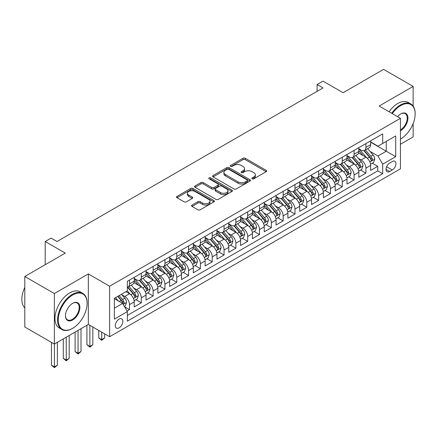<?xml version="1.0" encoding="UTF-8"?>
<svg xmlns="http://www.w3.org/2000/svg" width="437" height="437" viewBox="0 0 437 437"><rect width="100%" height="100%" fill="white"/><g stroke="black" fill="none" stroke-linecap="round" stroke-linejoin="round"><path stroke-width="0.66" d="M252.225 178.815A1.147 0.661 0 0 0 253.848 178.815L266.177 171.697A1.639 0.945 0 0 0 266.657 171.025A1.639 0.945 0 0 0 266.177 170.354L245.294 158.298A1.639 0.945 0 0 0 242.972 158.298L230.643 165.415A1.147 0.661 0 0 0 230.304 165.885A1.147 0.661 0 0 0 230.643 166.355A1.147 0.661 0 0 0 232.266 166.355L233.861 165.432A5.249 3.032 0 0 1 241.29 165.432L243.027 166.437A5.249 3.032 0 0 1 244.567 168.578A5.249 3.032 0 0 1 243.027 170.725L241.432 171.648A1.147 0.661 0 0 0 241.098 172.112A1.147 0.661 0 0 0 241.432 172.582A1.147 0.661 0 0 0 243.059 172.582L244.654 171.665A5.249 3.032 0 0 1 252.078 171.665L253.821 172.67A5.249 3.032 0 0 1 255.355 174.811A5.249 3.032 0 0 1 253.821 176.958L252.225 177.875A1.147 0.661 0 0 0 251.887 178.345A1.147 0.661 0 0 0 252.225 178.815L252.225 177.875M119.082 327.854A5.348 3.086 120 0 0 122.579 323.14A5.348 3.086 120 0 0 121.754 318.852A5.348 3.086 120 0 0 119.082 319.119A5.348 3.086 120 0 0 115.587 323.833A5.348 3.086 120 0 0 116.406 328.121A5.348 3.086 120 0 0 119.082 327.854M192.029 205.057A1.639 0.945 0 0 0 191.548 205.729A1.639 0.945 0 0 0 192.029 206.401L197.89 209.782A1.639 0.945 0 0 0 200.212 209.782L213.906 201.878A1.639 0.945 0 0 0 214.387 201.206A1.639 0.945 0 0 0 213.906 200.534L193.017 188.478A1.639 0.945 0 0 0 190.696 188.478L177.007 196.382A1.639 0.945 0 0 0 176.526 197.054A1.639 0.945 0 0 0 177.007 197.721L184.081 201.807A1.639 0.945 0 0 0 186.402 201.807L192.264 198.425A1.639 0.945 0 0 0 192.744 197.759A1.639 0.945 0 0 0 192.264 197.087L188.751 195.06A4.392 2.535 0 0 1 187.468 193.269A4.392 2.535 0 0 1 190.177 190.925A4.392 2.535 0 0 1 194.962 191.477L208.711 199.414A4.392 2.535 0 0 1 209.995 201.206A4.392 2.535 0 0 1 207.285 203.549A4.392 2.535 0 0 1 202.506 202.997L200.212 201.675A1.639 0.945 0 0 0 197.89 201.675L192.029 205.057L192.029 206.401M413.14 106.082L413.14 86.417L383.588 69.352L343.1 92.731L323.003 81.129L317.093 84.538L323.003 87.952L57.018 241.519L51.107 238.105L45.197 241.519L45.197 264.724M54.357 293.56L54.357 344.061L88.345 324.44L88.345 273.933L54.357 293.56L24.805 276.495L65.293 253.121L45.197 241.519M88.345 273.933L109.627 286.219L400.434 118.323L400.434 168.829L109.627 336.725L109.627 286.219M413.14 86.417L379.152 106.038L400.434 118.323M233.975 188.948A1.639 0.945 0 0 0 236.297 188.948L249.991 181.044A1.639 0.945 0 0 0 250.472 180.372A1.639 0.945 0 0 0 249.991 179.7L229.103 167.644A1.639 0.945 0 0 0 226.781 167.644L213.092 175.548A1.639 0.945 0 0 0 212.611 176.22A1.639 0.945 0 0 0 213.092 176.887L233.975 188.948M209.547 179.061A1.147 0.661 0 0 1 210.71 179.225L231.927 191.472L218.254 199.365A1.639 0.945 0 0 1 215.933 199.365L195.049 187.304L195.049 185.965A1.639 0.945 0 0 0 194.569 186.637A1.639 0.945 0 0 0 195.049 187.304M195.049 185.965L200.905 182.584A1.639 0.945 0 0 1 203.227 182.584L211.699 187.473A1.639 0.945 0 0 0 214.021 187.473L217.905 185.228A1.639 0.945 0 0 0 218.385 184.556A1.639 0.945 0 0 0 217.905 183.89L209.088 178.799A1.147 0.661 0 0 1 208.749 178.329A1.147 0.661 0 0 1 209.46 177.717A1.147 0.661 0 0 1 210.71 177.859L231.949 190.117A1.639 0.945 0 0 1 232.429 190.789A1.639 0.945 0 0 1 231.949 191.461L231.949 190.117M54.357 344.061L24.805 327.002L24.805 276.495M400.434 144.259L413.14 136.923L413.14 123.562M127.03 311.046L129.483 309.631L124.578 306.801M121.786 294.746L124.758 296.461A6.686 3.862 60 0 1 129.483 304.649L134.214 301.918L134.214 306.9L141.304 302.808L135.929 299.7M133.607 287.917L136.579 289.633A6.686 3.862 60 0 1 141.304 297.826L146.034 295.095L146.034 300.077L153.125 295.98L147.75 292.877M145.428 281.095L148.4 282.81A6.686 3.862 60 0 1 153.125 290.998L157.855 288.267L157.855 293.249L164.951 289.157L159.571 286.049M157.254 274.272L160.221 275.982A6.686 3.862 60 0 1 164.951 284.176L169.676 281.444L169.676 286.426L176.772 282.329L171.391 279.227M169.075 267.444L172.041 269.159A6.686 3.862 60 0 1 176.772 277.348L181.497 274.616L181.497 279.604L188.593 275.507L183.212 272.398M180.896 260.621L183.862 262.331A6.686 3.862 60 0 1 188.593 270.525L193.318 267.794L193.318 272.775L200.414 268.679L195.033 265.576M192.717 253.793L195.683 255.508A6.686 3.862 60 0 1 200.414 263.697L205.144 260.971L205.144 265.953L212.235 261.856L206.854 258.748M204.538 246.971L207.504 248.686A6.686 3.862 60 0 1 212.235 256.874L216.965 254.143L216.965 259.125L224.055 255.033L218.675 251.925M216.359 240.142L219.325 241.858A6.686 3.862 60 0 1 224.055 250.046L228.786 247.32L228.786 252.302L235.876 248.205L230.501 245.102M228.18 233.32L231.151 235.035A6.686 3.862 60 0 1 235.876 243.223L240.607 240.492L240.607 245.474L247.697 241.382L242.322 238.274M240 226.497L242.972 228.207A6.686 3.862 60 0 1 247.697 236.401L252.428 233.669L252.428 238.651L259.518 234.554L254.143 231.452M251.821 219.669L254.793 221.384A6.686 3.862 60 0 1 259.518 229.572L264.248 226.841L264.248 231.823L271.344 227.732L265.964 224.623M263.648 212.846L266.614 214.556A6.686 3.862 60 0 1 271.344 222.75L276.069 220.019L276.069 225L283.165 220.903L277.785 217.801M275.468 206.018L278.435 207.733A6.686 3.862 60 0 1 283.165 215.922L287.89 213.19L287.89 218.178L294.986 214.081L289.605 210.973M287.289 199.196L290.255 200.905A6.686 3.862 60 0 1 294.986 209.099L299.711 206.368L299.711 211.35L306.807 207.253L301.426 204.15M299.11 192.367L302.076 194.083A6.686 3.862 60 0 1 306.807 202.271L311.537 199.545L311.537 204.527L318.628 200.43L313.247 197.327M310.931 185.545L313.897 187.26A6.686 3.862 60 0 1 318.628 195.448L323.358 192.717L323.358 197.699L330.448 193.607L325.068 190.499M322.752 178.717L325.718 180.432A6.686 3.862 60 0 1 330.448 188.62L335.179 185.894L335.179 190.876L342.269 186.779L336.894 183.677M334.573 171.894L337.544 173.609A6.686 3.862 60 0 1 342.269 181.797L347 179.066L347 184.048L354.09 179.957L348.715 176.848M346.394 165.071L349.365 166.781A6.686 3.862 60 0 1 354.09 174.975L358.821 172.244L358.821 177.225L365.911 173.128L365.911 168.147A6.686 3.862 -120 0 0 361.186 159.958L358.214 158.243M360.536 170.026L365.911 173.128M134.214 301.918A6.686 3.862 -120 0 0 129.483 293.73L125.938 291.681M146.034 295.095A6.686 3.862 -120 0 0 141.304 286.901L133.995 282.684M157.855 288.267A6.686 3.862 -120 0 0 153.125 280.079L145.816 275.856M169.676 281.444A6.686 3.862 -120 0 0 164.951 273.256L157.637 269.034M181.497 274.616A6.686 3.862 -120 0 0 176.772 266.428L169.458 262.205M193.318 267.794A6.686 3.862 -120 0 0 188.593 259.605L181.279 255.383M205.144 260.971A6.686 3.862 -120 0 0 200.414 252.777L193.105 248.56M216.965 254.143A6.686 3.862 -120 0 0 212.235 245.955L204.926 241.732M228.786 247.32A6.686 3.862 -120 0 0 224.055 239.126L216.747 234.909M240.607 240.492A6.686 3.862 -120 0 0 235.876 232.304L228.567 228.081M252.428 233.669A6.686 3.862 -120 0 0 247.697 225.476L240.388 221.259M264.248 226.841A6.686 3.862 -120 0 0 259.518 218.653L252.209 214.43M276.069 220.019A6.686 3.862 -120 0 0 271.344 211.83L264.03 207.608M287.89 213.19A6.686 3.862 -120 0 0 283.165 205.002L275.851 200.78M299.711 206.368A6.686 3.862 -120 0 0 294.986 198.18L287.672 193.957M311.537 199.545A6.686 3.862 -120 0 0 306.807 191.351L299.498 187.134M323.358 192.717A6.686 3.862 -120 0 0 318.628 184.529L311.319 180.306M335.179 185.894A6.686 3.862 -120 0 0 330.448 177.701L323.14 173.484M347 179.066A6.686 3.862 -120 0 0 342.269 170.878L334.961 166.655M358.821 172.244A6.686 3.862 -120 0 0 354.09 164.055L346.781 159.833M392.273 161.526L389.673 163.028A5.184 2.993 120 0 0 386.292 167.595A5.184 2.993 120 0 0 387.084 171.746A5.184 2.993 120 0 0 389.673 171.49L392.273 169.993A5.184 2.993 120 0 0 395.66 165.426A5.184 2.993 120 0 0 394.868 161.269A5.184 2.993 120 0 0 392.273 161.526M114.352 308.2L122.628 303.42L127.358 311.608L127.358 321.168L382.703 173.746L382.703 164.192L377.972 155.998L370.041 151.421M127.358 311.608L114.352 319.119L114.352 298.367L127.358 290.862L127.358 281.308L382.703 133.886L382.703 143.44L395.704 135.934L395.704 156.681L382.703 164.192M134.214 278.44L136.579 279.806A6.686 3.862 60 0 0 139.922 280.139L144.647 277.408A6.686 3.862 -120 0 0 146.034 274.343L146.034 270.525M146.034 271.617L148.4 272.983A6.686 3.862 60 0 0 151.743 273.311L156.473 270.579A6.686 3.862 -120 0 0 157.855 267.52L157.855 263.697M157.855 264.789L160.221 266.155A6.686 3.862 60 0 0 163.564 266.488L168.294 263.757A6.686 3.862 -120 0 0 169.676 260.698L169.676 256.874M169.676 257.967L172.041 259.332A6.686 3.862 60 0 0 175.384 259.66L180.115 256.929A6.686 3.862 -120 0 0 181.497 253.87L181.497 250.046M181.497 251.138L183.862 252.504A6.686 3.862 60 0 0 187.205 252.837L191.936 250.106A6.686 3.862 -120 0 0 193.318 247.047L193.318 243.223M193.318 244.316L195.683 245.681A6.686 3.862 60 0 0 199.026 246.009L203.757 243.283A6.686 3.862 -120 0 0 205.144 240.219L205.144 236.395M205.144 237.488L207.504 238.853A6.686 3.862 60 0 0 210.847 239.186L215.578 236.455A6.686 3.862 -120 0 0 216.965 233.396L216.965 229.572M216.965 230.665L219.325 232.031A6.686 3.862 60 0 0 222.673 232.364L227.398 229.633A6.686 3.862 -120 0 0 228.786 226.568L228.786 222.75M228.786 223.842L231.151 225.202A6.686 3.862 60 0 0 234.494 225.536L239.219 222.804A6.686 3.862 -120 0 0 240.607 219.745L240.607 215.922M240.607 217.014L242.972 218.38A6.686 3.862 60 0 0 246.315 218.713L251.04 215.982A6.686 3.862 -120 0 0 252.428 212.917L252.428 209.099M252.428 210.192L254.793 211.557A6.686 3.862 60 0 0 258.136 211.885L262.866 209.154A6.686 3.862 -120 0 0 264.248 206.095L264.248 202.271M264.248 203.363L266.614 204.729A6.686 3.862 60 0 0 269.957 205.062L274.687 202.331A6.686 3.862 -120 0 0 276.069 199.272L276.069 195.448M276.069 196.541L278.435 197.906A6.686 3.862 60 0 0 281.778 198.234L286.508 195.508A6.686 3.862 -120 0 0 287.89 192.444L287.89 188.62M287.89 189.713L290.255 191.078A6.686 3.862 60 0 0 293.598 191.411L298.329 188.68A6.686 3.862 -120 0 0 299.711 185.621L299.711 181.797M299.711 182.89L302.076 184.256A6.686 3.862 60 0 0 305.419 184.583L310.15 181.858A6.686 3.862 -120 0 0 311.537 178.793L311.537 174.975M311.537 176.062L313.897 177.427A6.686 3.862 60 0 0 317.24 177.761L321.971 175.029A6.686 3.862 -120 0 0 323.358 171.97L323.358 168.147M323.358 169.239L325.718 170.605A6.686 3.862 60 0 0 329.066 170.938L333.792 168.207A6.686 3.862 -120 0 0 335.179 165.142L335.179 161.324M335.179 162.417L337.544 163.777A6.686 3.862 60 0 0 340.887 164.11L345.612 161.379A6.686 3.862 -120 0 0 347 158.32L347 154.496M347 155.588L349.365 156.954A6.686 3.862 60 0 0 352.708 157.287L357.433 154.556A6.686 3.862 -120 0 0 358.821 151.492L358.821 147.673M127.358 315.432L377.737 170.878L377.737 166.306L370.642 170.403L370.642 165.415A6.686 3.862 -120 0 0 365.911 157.227L358.602 153.005M358.821 148.766L361.186 150.131A6.686 3.862 -120 0 0 364.529 150.459A6.686 3.862 -120 0 0 365.911 147.4L365.911 143.576M364.529 150.459L369.26 147.728A6.686 3.862 -120 0 0 370.642 144.669L370.642 140.845M129.483 280.079L129.483 283.903A6.686 3.862 60 0 1 128.101 286.962A6.686 3.862 60 0 1 127.358 287.235M128.101 286.962L132.826 284.23A6.686 3.862 -120 0 0 134.214 281.171L134.214 277.348M141.304 273.251L141.304 277.074A6.686 3.862 60 0 1 139.922 280.139M153.125 266.428L153.125 270.252A6.686 3.862 60 0 1 151.743 273.311M164.951 259.605L164.951 263.424A6.686 3.862 60 0 1 163.564 266.488M176.772 252.777L176.772 256.601A6.686 3.862 60 0 1 175.384 259.66M188.593 245.955L188.593 249.773A6.686 3.862 60 0 1 187.205 252.837M200.414 239.126L200.414 242.95A6.686 3.862 60 0 1 199.026 246.009M212.235 232.304L212.235 236.127A6.686 3.862 60 0 1 210.847 239.186M224.055 225.476L224.055 229.299A6.686 3.862 60 0 1 222.673 232.364M235.876 218.653L235.876 222.477A6.686 3.862 60 0 1 234.494 225.536M247.697 211.83L247.697 215.649A6.686 3.862 60 0 1 246.315 218.713M259.518 205.002L259.518 208.826A6.686 3.862 60 0 1 258.136 211.885M271.344 198.18L271.344 201.998A6.686 3.862 60 0 1 269.957 205.062M283.165 191.351L283.165 195.175A6.686 3.862 60 0 1 281.778 198.234M294.986 184.529L294.986 188.347A6.686 3.862 60 0 1 293.598 191.411M306.807 177.701L306.807 181.524A6.686 3.862 60 0 1 305.419 184.583M318.628 170.878L318.628 174.702A6.686 3.862 60 0 1 317.24 177.761M330.448 164.05L330.448 167.874A6.686 3.862 60 0 1 329.066 170.938M342.269 157.227L342.269 161.051A6.686 3.862 60 0 1 340.887 164.11M354.09 150.404L354.09 154.223A6.686 3.862 60 0 1 352.708 157.287M354.09 174.975L354.09 179.957M342.269 181.797L342.269 186.779M330.448 188.62L330.448 193.607M318.628 195.448L318.628 200.43M306.807 202.271L306.807 207.253M294.986 209.099L294.986 214.081M283.165 215.922L283.165 220.903M271.344 222.75L271.344 227.732M259.518 229.572L259.518 234.554M247.697 236.401L247.697 241.382M235.876 243.223L235.876 248.205M224.055 250.046L224.055 255.033M212.235 256.874L212.235 261.856M200.414 263.697L200.414 268.679M188.593 270.525L188.593 275.507M176.772 277.348L176.772 282.329M164.951 284.176L164.951 289.157M153.125 290.998L153.125 295.98M141.304 297.826L141.304 302.808M129.483 304.649L129.483 309.631M122.628 303.42L114.352 298.64M377.972 155.998L386.248 151.224L386.248 141.391L395.704 135.934M370.642 142.211L395.704 156.681M370.642 141.938L377.972 146.171L382.703 143.44M88.345 324.44L109.627 336.725M317.093 84.538L317.093 91.366M372.357 163.198L377.737 166.306M377.737 170.878L382.703 173.746M252.684 178.979L253.821 178.318A5.249 3.032 0 0 0 255.355 176.177L255.355 174.811M244.567 168.578L244.567 169.944A5.249 3.032 0 0 1 243.027 172.091L241.89 172.746M266.155 171.708L245.294 159.663A1.639 0.945 0 0 0 242.972 159.663L231.102 166.513M249.969 181.055L229.103 169.01A1.639 0.945 0 0 0 226.781 169.01L213.114 176.903M247.091 180.842A1.147 0.661 0 0 0 247.424 180.372A1.147 0.661 0 0 0 247.091 179.902L228.759 169.316A1.147 0.661 0 0 0 227.131 169.316L225.448 170.288A5.249 3.032 0 0 0 223.913 172.435A5.249 3.032 0 0 0 225.448 174.576L237.979 181.814A5.249 3.032 0 0 0 245.408 181.814L247.091 180.842L247.091 182.207A1.147 0.661 0 0 0 247.424 181.737L247.424 180.372M223.913 172.435L223.913 173.8A5.249 3.032 0 0 0 225.448 175.942L225.448 174.576M247.091 182.207L245.408 183.179A5.249 3.032 0 0 1 237.979 183.179L225.448 175.942M195.071 187.32L200.905 183.95L200.905 182.584M218.385 184.556L218.385 185.922A1.639 0.945 0 0 1 217.905 186.594L214.021 188.839A1.639 0.945 0 0 1 211.699 188.839L203.227 183.95A1.639 0.945 0 0 0 200.905 183.95M220.488 192.548A4.392 2.535 0 0 0 225.273 193.099A4.392 2.535 0 0 0 227.983 190.756A4.392 2.535 0 0 0 226.699 188.964L221.854 186.167A1.639 0.945 0 0 0 219.532 186.167L215.643 188.413A1.639 0.945 0 0 0 215.162 189.079A1.639 0.945 0 0 0 215.643 189.751L220.488 192.548L220.488 193.913A4.392 2.535 0 0 0 225.273 194.46A4.392 2.535 0 0 0 227.983 192.122L227.983 190.756M215.162 189.079L215.162 190.445A1.639 0.945 0 0 0 215.643 191.116L215.643 189.751M220.488 193.913L215.643 191.116M209.995 201.206L209.995 202.571A4.392 2.535 0 0 1 207.285 204.915A4.392 2.535 0 0 1 202.506 204.363L200.212 203.041A1.639 0.945 0 0 0 197.89 203.041L192.051 206.411M187.468 193.269L187.468 194.634A4.392 2.535 0 0 0 188.751 196.426L188.751 195.06M192.264 197.087L192.264 198.425L188.751 196.426M213.884 201.889L193.017 189.844A1.639 0.945 0 0 0 190.696 189.844L177.029 197.737M370.543 164.246L373.597 162.482L374.777 159.068A4.43 2.556 -120 0 0 373.056 154.911L367.654 148.656M366.572 157.659L360.164 150.246A12.788 7.385 -120 0 0 358.821 148.837M363.06 155.577L359.476 151.431A10.614 6.129 -120 0 0 358.821 150.716M363.928 150.699L369.391 157.025A4.43 2.556 60 0 1 370.969 160.079L371.292 160.603L371.892 160.521L372.39 159.259A4.43 2.556 -120 0 0 370.805 156.206L365.408 149.951M364.245 150.596L370.117 157.396A2.256 1.306 60 0 1 370.685 158.276L372.39 159.259M400.434 139.075L400.729 138.9L400.434 139.075A20.397 11.777 120 0 0 400.729 138.9L400.729 138.9A20.397 11.777 120 0 0 415.15 113.92A20.397 11.777 120 0 0 400.729 105.596A20.397 11.777 120 0 0 392.284 113.62M391.678 113.27A20.9 12.067 -60 0 1 400.374 104.984A20.9 12.067 -60 0 1 410.824 103.946A20.9 12.067 -60 0 1 415.15 113.511A20.9 12.067 -60 0 1 415.15 113.718M397.523 116.641A10.198 5.889 -60 0 1 400.729 113.92A10.198 5.889 -60 0 1 407.94 118.088A10.198 5.889 -60 0 1 400.729 130.576A10.198 5.889 -60 0 1 400.434 130.739M389.077 111.768A20.9 12.067 -60 0 1 397.774 103.482A20.9 12.067 -60 0 1 408.224 102.444L410.824 103.946M400.434 129.926A9.696 5.599 120 0 0 406.721 121.377A9.696 5.599 120 0 0 405.219 113.647A9.696 5.599 120 0 0 400.549 114.03M72.329 328.504L72.684 328.296A20.397 11.777 120 0 0 87.105 303.316A20.397 11.777 120 0 0 72.684 294.991A20.397 11.777 120 0 0 58.258 319.971A20.397 11.777 120 0 0 72.684 328.296L72.329 328.504A20.9 12.067 -60 0 1 61.879 329.536A20.9 12.067 -60 0 1 58.678 312.794A20.9 12.067 -60 0 1 72.329 294.374A20.9 12.067 -60 0 1 82.779 293.342A20.9 12.067 -60 0 1 87.105 302.907A20.9 12.067 -60 0 1 87.105 303.114M72.684 319.971A10.198 5.889 -60 0 1 65.474 315.809A10.198 5.889 -60 0 1 72.684 303.316L72.684 303.316A10.198 5.889 -60 0 1 79.895 307.479A10.198 5.889 -60 0 1 72.684 319.971M65.474 315.601A9.696 5.599 120 0 0 67.478 319.835A9.696 5.599 120 0 0 72.329 319.354A9.696 5.599 120 0 0 78.66 310.811A9.696 5.599 120 0 0 77.174 303.043A9.696 5.599 120 0 0 72.504 303.425M61.879 329.536L59.279 328.034A20.9 12.067 -60 0 1 56.073 311.291A20.9 12.067 -60 0 1 69.729 292.877A20.9 12.067 -60 0 1 80.173 291.84L82.779 293.342M24.805 307.888A20.9 12.067 -60 0 1 24.805 287.415M358.722 171.069L361.776 169.31L362.956 165.896A4.43 2.556 -120 0 0 361.235 161.734L355.833 155.479M354.751 164.487L348.344 157.069A12.788 7.385 -120 0 0 347 155.665M351.239 162.406L347.655 158.254A10.614 6.129 -120 0 0 347 157.544M352.107 157.528L357.57 163.853A4.43 2.556 60 0 1 359.148 166.901L359.471 167.426L360.066 167.344L360.569 166.082A4.43 2.556 -120 0 0 358.985 163.034L353.588 156.779M352.424 157.424L358.296 164.219A2.256 1.306 60 0 1 358.864 165.104L360.569 166.082M346.902 177.897L349.955 176.133L351.135 172.719A4.43 2.556 -120 0 0 349.409 168.562L344.012 162.307M342.93 171.309L336.523 163.891A12.788 7.385 -120 0 0 335.179 162.488M339.412 169.228L335.834 165.082A10.614 6.129 -120 0 0 335.179 164.367M340.281 164.35L345.749 170.676A4.43 2.556 60 0 1 347.328 173.729L347.65 174.254L348.245 174.166L348.742 172.91A4.43 2.556 -120 0 0 347.164 169.856L341.761 163.602M340.603 164.246L346.475 171.042A2.256 1.306 60 0 1 347.044 171.927L348.742 172.91M335.081 184.72L338.134 182.956L339.314 179.547A4.43 2.556 -120 0 0 337.588 175.384L332.191 169.13M331.104 178.138L324.702 170.72A12.788 7.385 -120 0 0 323.358 169.31M327.592 176.056L324.008 171.905A10.614 6.129 -120 0 0 323.358 171.195M328.46 171.178L333.923 177.504A4.43 2.556 60 0 1 335.507 180.552L335.829 181.076L336.424 180.994L336.922 179.733A4.43 2.556 -120 0 0 335.343 176.685L329.94 170.43M328.782 171.075L334.655 177.87A2.256 1.306 60 0 1 335.223 178.749L336.922 179.733M323.254 191.548L326.313 189.784L327.493 186.37A4.43 2.556 -120 0 0 325.767 182.213L320.365 175.958M319.283 184.96L312.881 177.542A12.788 7.385 -120 0 0 311.537 176.138M315.771 182.879L312.187 178.733A10.614 6.129 -120 0 0 311.537 178.017M316.639 178.001L322.102 184.327A4.43 2.556 60 0 1 323.68 187.38L324.003 187.905L324.604 187.817L325.101 186.561A4.43 2.556 -120 0 0 323.522 183.507L318.12 177.253M316.962 177.897L322.834 184.693A2.256 1.306 60 0 1 323.402 185.578L325.101 186.561M311.434 198.371L314.493 196.606L315.672 193.198A4.43 2.556 -120 0 0 313.946 189.035L308.544 182.781M307.462 191.783L301.06 184.37A12.788 7.385 -120 0 0 299.711 182.961M303.95 189.702L300.366 185.556A10.614 6.129 -120 0 0 299.711 184.84M304.818 184.824L310.281 191.149A4.43 2.556 60 0 1 311.86 194.203L312.182 194.727L312.783 194.645L313.28 193.383A4.43 2.556 -120 0 0 311.701 190.33L306.299 184.081M305.141 184.725L311.013 191.521A2.256 1.306 60 0 1 311.581 192.4L313.28 193.383M299.613 205.199L302.666 203.434L303.852 200.02A4.43 2.556 -120 0 0 302.125 195.858L296.723 189.609M295.641 198.611L289.234 191.193A12.788 7.385 -120 0 0 287.89 189.789M292.129 196.53L288.546 192.378A10.614 6.129 -120 0 0 287.89 191.668M292.998 191.652L298.46 197.977A4.43 2.556 60 0 1 300.039 201.031L300.361 201.555L300.962 201.468L301.459 200.212A4.43 2.556 -120 0 0 299.88 197.158L294.478 190.903M293.32 191.548L299.187 198.343A2.256 1.306 60 0 1 299.76 199.228L301.459 200.212M287.792 212.021L290.845 210.257L292.031 206.843A4.43 2.556 -120 0 0 290.305 202.686L284.902 196.432M283.821 205.434L277.413 198.021A12.788 7.385 -120 0 0 276.069 196.612M280.308 203.352L276.725 199.206A10.614 6.129 -120 0 0 276.069 198.491M281.177 198.474L286.639 204.8A4.43 2.556 60 0 1 288.218 207.854L288.54 208.378L289.141 208.296L289.638 207.034A4.43 2.556 -120 0 0 288.059 203.981L282.657 197.732M281.499 198.371L287.366 205.172A2.256 1.306 60 0 1 287.934 206.051L289.638 207.034M275.971 218.85L279.024 217.085L280.21 213.671A4.43 2.556 -120 0 0 278.484 209.509L273.081 203.26M272 212.262L265.592 204.844A12.788 7.385 -120 0 0 264.248 203.44M268.487 210.181L264.904 206.029A10.614 6.129 -120 0 0 264.248 205.319M269.356 205.303L274.818 211.628A4.43 2.556 60 0 1 276.397 214.676L276.719 215.206L277.32 215.119L277.817 213.857A4.43 2.556 -120 0 0 276.239 210.809L270.836 204.554M269.678 205.199L275.545 211.994A2.256 1.306 60 0 1 276.113 212.879L277.817 213.857M264.15 225.672L267.204 223.908L268.384 220.494A4.43 2.556 -120 0 0 266.663 216.337L261.26 210.082M260.179 219.084L253.771 211.666A12.788 7.385 -120 0 0 252.428 210.263M256.666 217.003L253.083 212.857A10.614 6.129 -120 0 0 252.428 212.142M257.535 212.125L262.998 218.451A4.43 2.556 60 0 1 264.576 221.504L264.898 222.029L265.499 221.947L265.996 220.685A4.43 2.556 -120 0 0 264.412 217.631L259.015 211.377M257.852 212.021L263.724 218.817A2.256 1.306 60 0 1 264.292 219.702L265.996 220.685M252.329 232.495L255.383 230.736L256.563 227.322A4.43 2.556 -120 0 0 254.842 223.16L249.44 216.905M248.358 225.913L241.951 218.495A12.788 7.385 -120 0 0 240.607 217.091M244.846 223.831L241.262 219.68A10.614 6.129 -120 0 0 240.607 218.97M245.714 218.953L251.177 225.279A4.43 2.556 60 0 1 252.755 228.327L253.078 228.851L253.673 228.77L254.176 227.508A4.43 2.556 -120 0 0 252.591 224.46L247.195 218.205M246.031 218.85L251.903 225.645A2.256 1.306 60 0 1 252.471 226.53L254.176 227.508M240.508 239.323L243.562 237.559L244.742 234.145A4.43 2.556 -120 0 0 243.016 229.988L237.619 223.733M236.537 232.735L230.13 225.317A12.788 7.385 -120 0 0 228.786 223.913M233.019 230.654L229.441 226.508A10.614 6.129 -120 0 0 228.786 225.792M233.888 225.776L239.356 232.102A4.43 2.556 60 0 1 240.934 235.155L241.257 235.68L241.852 235.592L242.349 234.336A4.43 2.556 -120 0 0 240.771 231.282L235.368 225.028M234.21 225.672L240.082 232.468A2.256 1.306 60 0 1 240.65 233.353L242.349 234.336M228.688 246.146L231.741 244.381L232.921 240.973A4.43 2.556 -120 0 0 231.195 236.81L225.798 230.556M224.711 239.558L218.309 232.145A12.788 7.385 -120 0 0 216.965 230.736M221.198 237.477L217.615 233.331A10.614 6.129 -120 0 0 216.965 232.621M222.067 232.604L227.53 238.924A4.43 2.556 60 0 1 229.114 241.978L229.436 242.502L230.031 242.42L230.528 241.158A4.43 2.556 -120 0 0 228.95 238.11L223.547 231.856M222.389 232.5L228.261 239.296A2.256 1.306 60 0 1 228.83 240.175L230.528 241.158M216.861 252.974L219.92 251.209L221.1 247.795A4.43 2.556 -120 0 0 219.374 243.638L213.972 237.384M212.89 246.386L206.488 238.968A12.788 7.385 -120 0 0 205.144 237.564M209.378 244.305L205.794 240.159A10.614 6.129 -120 0 0 205.144 239.443M210.246 239.427L215.709 245.752A4.43 2.556 60 0 1 217.287 248.806L217.61 249.33L218.21 249.243L218.708 247.987A4.43 2.556 -120 0 0 217.129 244.933L211.727 238.678M210.568 239.323L216.441 246.118A2.256 1.306 60 0 1 217.009 247.003L218.708 247.987M205.04 259.797L208.099 258.032L209.279 254.624A4.43 2.556 -120 0 0 207.553 250.461L202.151 244.207M201.069 253.209L194.667 245.796A12.788 7.385 -120 0 0 193.318 244.387M197.557 251.128L193.973 246.981A10.614 6.129 -120 0 0 193.318 246.266M198.425 246.25L203.888 252.575A4.43 2.556 60 0 1 205.466 255.629L205.789 256.153L206.39 256.071L206.887 254.809A4.43 2.556 -120 0 0 205.308 251.756L199.906 245.507M198.748 246.146L204.62 252.947A2.256 1.306 60 0 1 205.188 253.826L206.887 254.809M193.22 266.625L196.273 264.86L197.458 261.446A4.43 2.556 -120 0 0 195.732 257.284L190.33 251.035M189.248 260.037L182.841 252.619A12.788 7.385 -120 0 0 181.497 251.215M185.736 257.956L182.153 253.804A10.614 6.129 -120 0 0 181.497 253.094M186.604 253.078L192.067 259.403A4.43 2.556 60 0 1 193.646 262.451L193.968 262.981L194.569 262.894L195.066 261.637A4.43 2.556 -120 0 0 193.487 258.584L188.085 252.329M186.927 252.974L192.793 259.769A2.256 1.306 60 0 1 193.367 260.654L195.066 261.637M181.399 273.447L184.452 271.683L185.638 268.269A4.43 2.556 -120 0 0 183.911 264.112L178.509 257.857M177.427 266.86L171.02 259.447A12.788 7.385 -120 0 0 169.676 258.038M173.915 264.778L170.332 260.632A10.614 6.129 -120 0 0 169.676 259.917M174.784 259.9L180.246 266.226A4.43 2.556 60 0 1 181.825 269.279L182.147 269.804L182.748 269.722L183.245 268.46A4.43 2.556 -120 0 0 181.666 265.406L176.264 259.152M175.106 259.797L180.973 266.597A2.256 1.306 60 0 1 181.541 267.477L183.245 268.46M169.578 280.27L172.631 278.511L173.817 275.097A4.43 2.556 -120 0 0 172.091 270.935L166.688 264.685M165.607 273.688L159.199 266.27A12.788 7.385 -120 0 0 157.855 264.866M162.094 271.606L158.511 267.455A10.614 6.129 -120 0 0 157.855 266.745M162.963 266.728L168.425 273.054A4.43 2.556 60 0 1 170.004 276.102L170.326 276.626L170.927 276.545L171.424 275.283A4.43 2.556 -120 0 0 169.846 272.235L164.443 265.98M163.285 266.625L169.152 273.42A2.256 1.306 60 0 1 169.72 274.305L171.424 275.283M101.706 332.153L101.706 339.593L104.662 337.888L104.662 333.863M104.662 337.888L101.706 340.347L98.751 337.888L98.751 330.448M98.751 337.888L101.706 339.593L101.706 340.347M157.757 287.098L160.811 285.334L161.99 281.92A4.43 2.556 -120 0 0 160.27 277.763L154.867 271.508M153.786 280.51L147.378 273.092A12.788 7.385 -120 0 0 146.034 271.688M150.273 278.429L146.69 274.283A10.614 6.129 -120 0 0 146.034 273.567M151.142 273.551L156.604 279.877A4.43 2.556 60 0 1 158.183 282.93L158.505 283.455L159.101 283.367L159.603 282.111A4.43 2.556 -120 0 0 158.019 279.057L152.622 272.803M151.459 273.447L157.331 280.243A2.256 1.306 60 0 1 157.899 281.128L159.603 282.111M89.88 325.33L89.88 346.421L92.835 344.711L92.835 327.034M92.835 344.711L89.88 347.169L86.925 344.711L86.925 325.259M86.925 344.711L89.88 346.421L89.88 347.169M145.936 293.921L148.99 292.156L150.17 288.748A4.43 2.556 -120 0 0 148.449 284.585L143.046 278.331M141.965 287.338L135.557 279.92A12.788 7.385 -120 0 0 134.214 278.511M138.453 285.257L134.869 281.106A10.614 6.129 -120 0 0 134.214 280.396M139.321 280.379L144.784 286.705A4.43 2.556 60 0 1 146.362 289.753L146.685 290.277L147.28 290.195L147.777 288.933A4.43 2.556 -120 0 0 146.198 285.885L140.801 279.631M139.638 280.275L145.51 287.071A2.256 1.306 60 0 1 146.078 287.95L147.777 288.933M78.059 330.377L78.059 353.243L81.014 351.539L81.014 328.673M81.014 351.539L78.059 353.997L75.104 351.539L75.104 332.087M75.104 351.539L78.059 353.243L78.059 353.997M134.115 300.749L137.169 298.984L138.349 295.57A4.43 2.556 -120 0 0 136.623 291.413L131.226 285.159M130.144 294.161L127.314 290.889M126.626 292.08L126.167 291.55M127.495 287.202L132.963 293.527A4.43 2.556 60 0 1 134.541 296.581L134.864 297.105L135.459 297.018L135.956 295.762A4.43 2.556 -120 0 0 134.377 292.708L128.975 286.454M127.817 287.098L133.689 293.893A2.256 1.306 60 0 1 134.257 294.778L135.956 295.762M66.238 337.206L66.238 360.072L69.193 358.362L69.193 335.496M69.193 358.362L66.238 360.82L63.283 358.362L63.283 338.91M63.283 358.362L66.238 360.072L66.238 360.82M124.343 306.392L125.348 305.807L126.528 302.399A4.43 2.556 -120 0 0 124.802 298.236L121.404 294.298M118.23 300.88L115.494 297.712M114.805 298.903L114.352 298.378M117.739 296.417L121.136 300.35A4.43 2.556 60 0 1 122.721 303.404L123.043 303.928L123.638 303.846L124.135 302.584A4.43 2.556 -120 0 0 122.557 299.531L119.159 295.598M118.012 296.259L121.868 300.722A2.256 1.306 60 0 1 122.436 301.601L124.135 302.584M54.417 344.028L54.417 366.894L57.373 365.19L57.373 342.324M57.373 365.19L54.417 367.648L51.462 365.19L51.462 342.389M51.462 365.19L54.417 366.894L54.417 367.648M124.758 296.461L129.483 293.73M136.579 289.633L141.304 286.901M148.4 282.81L153.125 280.079M160.221 275.982L164.951 273.256M172.041 269.159L176.772 266.428M183.862 262.331L188.593 259.605M195.683 255.508L200.414 252.777M207.504 248.686L212.235 245.955M219.325 241.858L224.055 239.126M231.151 235.035L235.876 232.304M242.972 228.207L247.697 225.476M254.793 221.384L259.518 218.653M266.614 214.556L271.344 211.83M278.435 207.733L283.165 205.002M290.255 200.905L294.986 198.18M302.076 194.083L306.807 191.351M313.897 187.26L318.628 184.529M325.718 180.432L330.448 177.701M337.544 173.609L342.269 170.878M349.365 166.781L354.09 164.055M361.186 159.958L365.911 157.227M365.911 147.4L370.642 144.669M129.483 283.903L134.214 281.171M141.304 277.074L146.034 274.343M153.125 270.252L157.855 267.52M164.951 263.424L169.676 260.698M176.772 256.601L181.497 253.87M188.593 249.773L193.318 247.047M200.414 242.95L205.144 240.219M212.235 236.127L216.965 233.396M224.055 229.299L228.786 226.568M235.876 222.477L240.607 219.745M247.697 215.649L252.428 212.917M259.518 208.826L264.248 206.095M271.344 201.998L276.069 199.272M283.165 195.175L287.89 192.444M294.986 188.347L299.711 185.621M306.807 181.524L311.537 178.793M318.628 174.702L323.358 171.97M330.448 167.874L335.179 165.142M342.269 161.051L347 158.32M354.09 154.223L358.821 151.492M365.911 168.147L370.642 165.415M386.608 166.715L392.273 169.993M386.008 169.376L389.673 171.49M253.821 178.318L253.821 176.958M241.432 172.582L241.432 171.648M243.027 172.091L243.027 170.725M230.643 166.355L230.643 165.415M242.972 159.663L242.972 158.298M245.294 159.663L245.294 158.298M266.177 171.697L266.177 170.354M213.092 176.887L213.092 175.548M226.781 169.01L226.781 167.644M229.103 169.01L229.103 167.644M249.991 181.044L249.991 179.7M237.979 183.179L237.979 181.814M245.408 183.179L245.408 181.814M203.227 183.95L203.227 182.584M211.699 188.839L211.699 187.473M214.021 188.839L214.021 187.473M217.905 186.594L217.905 185.228M210.71 179.225L210.71 177.859M197.89 203.041L197.89 201.675M200.212 203.041L200.212 201.675M202.506 204.363L202.506 202.997M177.007 197.721L177.007 196.382M190.696 189.844L190.696 188.478M193.017 189.844L193.017 188.478M213.906 201.878L213.906 200.534M369.866 161.974L374.749 159.155M360.164 150.246L360.776 149.891M370.805 156.206L373.056 154.911M367.277 158.249L369.391 157.025M358.045 168.802L362.928 165.978M348.344 157.069L348.95 156.719M358.985 163.034L361.235 161.734M355.456 165.071L357.57 163.853M346.224 175.625L351.108 172.806M336.523 163.891L337.129 163.542M347.164 169.856L349.409 168.562M343.635 171.894L345.749 170.676M334.403 182.447L339.287 179.629M324.702 170.72L325.308 170.364M335.343 176.685L337.588 175.384M331.814 178.722L333.923 177.504M322.582 189.276L327.466 186.457M312.881 177.542L313.487 177.193M323.522 183.507L325.767 182.213M319.993 185.545L322.102 184.327M310.762 196.098L315.645 193.28M301.06 184.37L301.667 184.015M311.701 190.33L313.946 189.035M308.167 192.373L310.281 191.149M298.941 202.926L303.819 200.108M289.234 191.193L289.846 190.843M299.88 197.158L302.125 195.858M296.346 199.196L298.46 197.977M287.114 209.749L291.998 206.93M277.413 198.021L278.025 197.666M288.059 203.981L290.305 202.686M284.525 206.024L286.639 204.8M275.294 216.577L280.177 213.759M265.592 204.844L266.204 204.494M276.239 210.809L278.484 209.509M272.704 212.846L274.818 211.628M263.473 223.4L268.356 220.581M253.771 211.666L254.383 211.317M264.412 217.631L266.663 216.337M260.884 219.669L262.998 218.451M251.652 230.228L256.535 227.404M241.951 218.495L242.557 218.145M252.591 224.46L254.842 223.16M249.063 226.497L251.177 225.279M239.831 237.051L244.715 234.232M230.13 225.317L230.736 224.968M240.771 231.282L243.016 229.988M237.242 233.32L239.356 232.102M228.01 243.873L232.894 241.055M218.309 232.145L218.915 231.79M228.95 238.11L231.195 236.81M225.421 240.148L227.53 238.924M216.189 250.701L221.073 247.883M206.488 238.968L207.094 238.618M217.129 244.933L219.374 243.638M213.595 246.971L215.709 245.752M204.369 257.524L209.252 254.705M194.667 245.796L195.273 245.441M205.308 251.756L207.553 250.461M201.774 253.799L203.888 252.575M192.548 264.352L197.426 261.534M182.841 252.619L183.453 252.269M193.487 258.584L195.732 257.284M189.953 260.621L192.067 259.403M180.721 271.175L185.605 268.356M171.02 259.447L171.632 259.092M181.666 265.406L183.911 264.112M178.132 267.449L180.246 266.226M168.9 278.003L173.784 275.179M159.199 266.27L159.811 265.92M169.846 272.235L172.091 270.935M166.311 274.272L168.425 273.054M157.08 284.826L161.963 282.007M147.378 273.092L147.99 272.743M158.019 279.057L160.27 277.763M154.49 281.095L156.604 279.877M145.259 291.648L150.142 288.83M135.557 279.92L136.164 279.565M146.198 285.885L148.449 284.585M142.67 287.923L144.784 286.705M133.438 298.476L138.321 295.658M134.377 292.708L136.623 291.413M130.849 294.746L132.963 293.527M123.19 304.392L126.501 302.48M122.557 299.531L124.802 298.236M119.225 301.459L121.136 300.35M415.15 113.92L415.15 113.511M87.105 303.316L87.105 302.907"/></g></svg>
